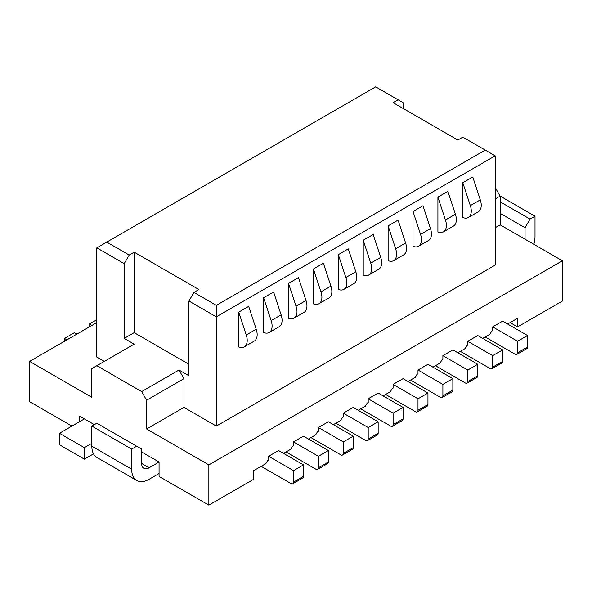 <?xml version="1.0" encoding="UTF-8"?>
<svg xmlns="http://www.w3.org/2000/svg" width="592" height="592" viewBox="0 0 592 592"><rect width="100%" height="100%" fill="white"/><g stroke="black" fill="none" stroke-linecap="round" stroke-linejoin="round"><path stroke-width="0.89" d="M216.332 426.085L216.332 316.838L495.178 155.851L495.178 265.098L216.332 426.085L183.964 407.4L146.616 428.963L208.858 464.898L208.858 505.146L159.063 476.397L159.063 462.026L149.11 467.776A10.56 6.098 -60 0 1 143.826 468.294A10.56 6.098 -60 0 1 141.636 463.462L141.636 449.084L96.822 423.213L91.841 426.085L131.676 449.084L131.676 469.212A24.649 14.23 120 0 0 136.782 480.497A24.649 14.23 120 0 0 149.11 479.276L159.063 473.526M84.375 418.899L59.474 433.277L59.474 444.777L84.375 459.148L93.521 453.864M91.841 443.334L84.375 447.648L59.474 433.277M84.375 447.648L84.375 459.148M136.782 480.497L96.947 457.498A24.649 14.23 -60 0 1 91.841 446.213L91.841 426.085M131.676 449.084L136.656 446.213M159.063 462.026L141.636 451.962M94.335 424.649L79.395 416.028L79.395 421.778M310.941 437.584L340.814 454.834A3.522 2.035 -120 0 0 342.576 455.011L352.536 449.261A3.522 2.035 60 0 0 353.261 447.648L353.261 436.149L328.368 421.778L318.407 427.528L318.407 431.265L317.408 431.834L315.669 434.854L308.447 439.027M286.04 451.962L315.921 469.212A3.522 2.035 -120 0 0 317.675 469.382L327.635 463.632A3.522 2.035 60 0 0 328.368 462.026L328.368 450.527L303.467 436.149L293.514 441.898L293.514 445.635L292.515 446.213L290.768 449.232L283.553 453.398M261.146 466.333L291.02 483.583A3.522 2.035 -120 0 0 292.781 483.76L302.741 478.01A3.522 2.035 60 0 0 303.467 476.397L303.467 464.898L278.573 450.527L268.613 456.277L268.613 460.014L267.614 460.583L265.875 463.603L253.672 470.647L253.672 479.276L208.858 505.146M507.625 324.031L517.586 318.281L517.586 326.902L562.4 301.032L562.4 260.783L208.858 464.898M492.685 326.902L517.586 341.281L527.546 335.531L502.645 321.153L492.685 326.902L492.685 330.639L491.693 331.217L489.947 334.236L482.732 338.402M460.324 351.345L490.198 368.594A3.522 2.035 -120 0 0 491.959 368.764L501.92 363.014A3.522 2.035 60 0 0 502.645 361.401L502.645 349.902L477.751 335.531L467.791 341.281L467.791 345.018L466.792 345.595L465.053 348.614L457.831 352.78M435.423 365.715L465.305 382.965A3.522 2.035 -120 0 0 467.058 383.142L477.019 377.393A3.522 2.035 60 0 0 477.751 375.779L477.751 364.28L452.85 349.902L442.89 355.651L442.89 359.388L441.898 359.966L440.152 362.985L432.937 367.151M410.53 380.094L440.404 397.343A3.522 2.035 -120 0 0 442.165 397.513L452.125 391.763A3.522 2.035 60 0 0 452.85 390.15L452.85 378.651L427.957 364.28L417.996 370.03L417.996 373.767L416.997 374.344L415.258 377.363L408.036 381.529M385.629 394.464L415.51 411.714A3.522 2.035 -120 0 0 417.264 411.891L427.224 406.142A3.522 2.035 60 0 0 427.957 404.528L427.957 393.029L403.056 378.651L393.095 384.4L393.095 388.137L392.104 388.715L390.357 391.734L383.142 395.9M360.735 408.843L390.609 426.085A3.522 2.035 -120 0 0 392.37 426.262L402.331 420.512A3.522 2.035 60 0 0 403.056 418.899L403.056 407.4L378.162 393.029L368.202 398.779L368.202 402.516L367.203 403.093L365.464 406.105L358.241 410.278M335.834 423.213L365.715 440.463A3.522 2.035 -120 0 0 367.469 440.64L377.43 434.891A3.522 2.035 60 0 0 378.162 433.277L378.162 421.778L353.261 407.4L343.308 413.149L343.308 416.886L342.309 417.464L340.563 420.483L333.348 424.649M495.178 227.72L500.159 224.849L562.4 260.783M263.632 297.746L263.632 332.66L264.454 332.815A14.082 8.133 -120 0 0 269.182 332.489A14.082 8.133 -120 0 0 272.098 326.044A14.082 8.133 -120 0 0 271.158 320.612L263.632 297.746L273.593 291.997L281.119 314.863A14.082 8.133 60 0 1 282.058 320.294A14.082 8.133 60 0 1 279.143 326.74L269.182 332.489M238.739 312.117L238.739 347.03L239.582 347.193A14.082 8.133 -120 0 0 244.281 346.86A14.082 8.133 -120 0 0 247.204 340.415A14.082 8.133 -120 0 0 246.257 334.991L238.739 312.117L248.692 306.367L256.218 329.241A14.082 8.133 60 0 1 257.157 334.665A14.082 8.133 60 0 1 254.242 341.11L244.281 346.86M289.347 318.437A14.082 8.133 -120 0 0 294.076 318.111A14.082 8.133 -120 0 0 296.052 306.242L288.533 283.376L288.533 318.281L289.347 318.444M288.533 283.376L298.486 277.626L306.012 300.492A14.082 8.133 60 0 1 304.036 312.361L294.076 318.111M313.427 268.997L313.427 303.911L314.248 304.066A14.082 8.133 -120 0 0 318.977 303.74A14.082 8.133 -120 0 0 320.953 291.871L313.427 268.997L323.387 263.248L330.913 286.121A14.082 8.133 60 0 1 328.937 297.991L318.977 303.74M339.142 289.688A14.082 8.133 -120 0 0 343.871 289.37A14.082 8.133 -120 0 0 345.846 277.493L338.328 254.627L338.328 289.532L339.142 289.695M338.328 254.627L348.281 248.877L355.807 271.743A14.082 8.133 60 0 1 353.831 283.62L343.871 289.37M363.222 240.248L363.222 275.162L364.043 275.317A14.082 8.133 -120 0 0 368.772 274.991A14.082 8.133 -120 0 0 370.747 263.122L363.222 240.248L373.182 234.499L380.708 257.372A14.082 8.133 60 0 1 378.732 269.242L368.772 274.991M388.937 260.939A14.082 8.133 -120 0 0 393.665 260.621A14.082 8.133 -120 0 0 395.641 248.744L388.123 225.878L388.123 260.783L388.937 260.946M388.123 225.878L398.076 220.128L405.601 242.994A14.082 8.133 60 0 1 403.626 254.871L393.665 260.621M413.016 211.499L413.016 246.413L413.838 246.568A14.082 8.133 -120 0 0 418.566 246.242A14.082 8.133 -120 0 0 420.542 234.373L413.016 211.499L422.977 205.75L430.502 228.623A14.082 8.133 60 0 1 428.527 240.493L418.566 246.242M438.731 232.19A14.082 8.133 -120 0 0 443.46 231.872A14.082 8.133 -120 0 0 445.436 219.995L437.917 197.129L437.917 232.034L438.731 232.197M437.917 197.129L447.87 191.379L455.396 214.245A14.082 8.133 60 0 1 453.42 226.122L443.46 231.872M468.361 217.493L478.321 211.744A14.082 8.133 60 0 0 481.237 205.298A14.082 8.133 60 0 0 480.29 199.874L472.771 177.001L462.811 182.75L462.811 217.664L463.632 217.819A14.082 8.133 -120 0 0 468.361 217.493A14.082 8.133 -120 0 0 471.276 211.048A14.082 8.133 -120 0 0 470.337 205.624L462.811 182.75M485.218 150.102L216.332 305.339L216.332 316.838L188.944 301.032L193.924 292.404L198.905 289.532L134.169 252.155L129.189 255.034L106.782 242.098L375.668 86.854L398.076 99.789L393.095 102.668L457.831 140.038L462.811 137.166L495.178 155.851M216.332 305.339L193.924 292.404M129.189 255.034L124.209 263.655L96.822 247.848L106.782 242.098M124.209 263.655L124.209 338.402L134.169 332.652L134.169 252.155M134.169 332.652L188.944 364.28M178.984 370.03L183.964 378.651L146.616 400.214L141.636 391.586L178.984 370.03L188.944 375.779L188.944 301.032M183.964 407.4L183.964 378.651M146.616 400.214L146.616 428.963M96.822 322.596L29.6 361.401L29.6 401.65L71.928 426.085M124.209 338.402L134.169 344.152L96.822 365.715L141.636 391.586M96.822 365.715L91.841 368.587L91.841 397.336L29.6 361.401M495.178 187.472L500.159 196.1L500.159 224.849M510.119 322.596L517.586 326.902M533.836 244.296A24.649 14.23 120 0 0 535.013 236.349L535.013 216.221L530.032 219.099L525.052 227.72L525.052 239.22M495.178 198.971L500.159 196.1L535.013 216.221M530.032 219.099L500.159 201.85M525.052 227.72L500.159 213.349M398.076 99.789L403.056 102.668L403.056 108.417M96.822 247.848L96.822 357.094L104.288 361.401M66.948 339.845L64.454 338.402L64.454 341.281M76.901 334.095L74.414 332.652L64.454 338.402M91.841 325.467L89.355 324.031L89.355 326.902M89.355 324.031L96.822 319.717M485.218 336.966L515.092 354.216A3.522 2.035 -120 0 0 516.853 354.393A3.522 2.035 -120 0 0 517.586 352.78L517.586 341.281M527.546 335.531L527.546 347.03A3.522 2.035 60 0 1 526.813 348.644L516.853 354.393M491.959 368.764A3.522 2.035 -120 0 0 492.685 367.151L492.685 355.651L467.791 341.281M502.645 349.902L492.685 355.651M467.058 383.142A3.522 2.035 -120 0 0 467.791 381.529L467.791 370.03L442.89 355.651M477.751 364.28L467.791 370.03M442.165 397.513A3.522 2.035 -120 0 0 442.89 395.9L442.89 384.4L417.996 370.03M452.85 378.651L442.89 384.4M417.264 411.891A3.522 2.035 -120 0 0 417.996 410.278L417.996 398.779L393.095 384.4M427.957 393.029L417.996 398.779M392.37 426.262A3.522 2.035 -120 0 0 393.095 424.649L393.095 413.149L368.202 398.779M403.056 407.4L393.095 413.149M367.469 440.64A3.522 2.035 -120 0 0 368.202 439.027L368.202 427.528L343.308 413.149M378.162 421.778L368.202 427.528M342.576 455.011A3.522 2.035 -120 0 0 343.308 453.398L343.308 441.898L318.407 427.528M353.261 436.149L343.308 441.898M317.675 469.382A3.522 2.035 -120 0 0 318.407 467.776L318.407 456.277L293.514 441.898M328.368 450.527L318.407 456.277M292.781 483.76A3.522 2.035 -120 0 0 293.514 482.147L293.514 470.647L268.613 456.277M303.467 464.898L293.514 470.647M149.11 467.776L141.636 463.462M131.676 469.212L91.841 446.213M281.119 314.863L271.158 320.612M256.218 329.241L246.257 334.991M306.012 300.492L296.052 306.242M330.913 286.121L320.953 291.871M355.807 271.743L345.846 277.493M380.708 257.372L370.747 263.122M405.601 242.994L395.641 248.744M430.502 228.623L420.542 234.373M455.396 214.245L445.436 219.995M480.29 199.874L470.337 205.624M527.546 347.03L517.586 352.78M502.645 361.401L492.685 367.151M477.751 375.779L467.791 381.529M452.85 390.15L442.89 395.9M427.957 404.528L417.996 410.278M403.056 418.899L393.095 424.649M378.162 433.277L368.202 439.027M353.261 447.648L343.308 453.398M328.368 462.026L318.407 467.776M303.467 476.397L293.514 482.147"/></g></svg>
